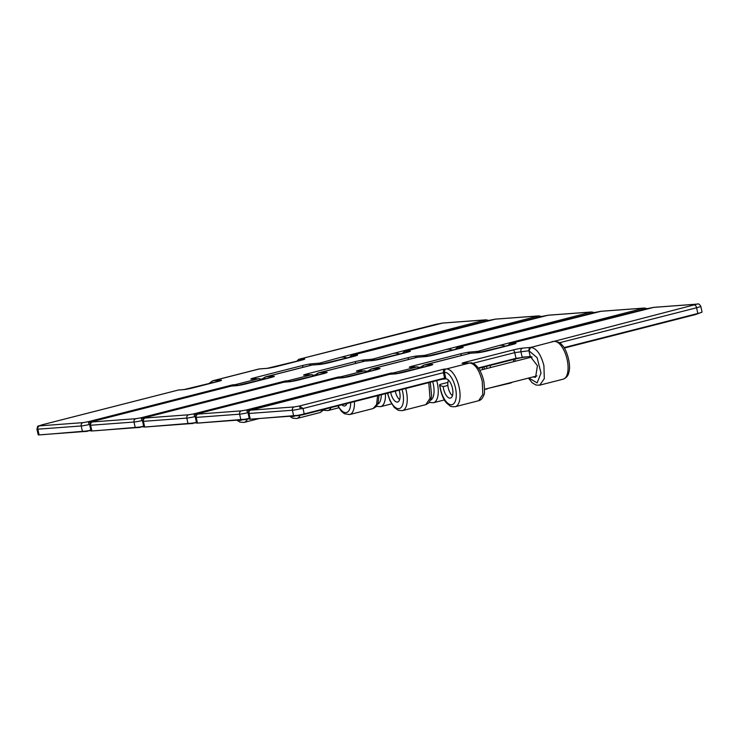 <?xml version="1.0" encoding="UTF-8"?>
<svg xmlns="http://www.w3.org/2000/svg" width="739" height="739" viewBox="0 0 739 739"><rect width="100%" height="100%" fill="white"/><g stroke="black" fill="none" stroke-linecap="round" stroke-linejoin="round"><path stroke-width="1.11" d="M447.871 385.435L443.206 386.626A9.866 4.388 -104.3 0 0 443.566 388.853A9.866 4.388 -104.3 0 0 450.439 398.081A9.866 4.388 -104.3 0 0 452.434 388.187A9.866 4.388 -104.3 0 0 445.903 378.904L442.301 379.181L444.601 378.091L443.418 372.687A3.085 1.376 -104.3 0 0 443.345 372.382L443.788 369.167L446.282 368.983A19.417 8.646 75.7 0 1 459.141 387.254A19.417 8.646 75.7 0 1 459.067 402.33A19.417 8.646 75.7 0 1 455.206 406.718C452.009 406.792 450.254 406.496 449.94 405.831L447.077 403.503C443.686 400.372 441.174 394.21 439.557 385.01A2.771 0.757 173.8 0 1 440.961 384.178L447.88 382.414M443.206 386.626L439.908 385.333A2.771 0.757 173.8 0 1 439.557 385.01M445.903 378.904L444.462 372.299A2.771 2.476 -94.3 0 1 446.282 368.983L469.745 362.997A2.771 2.503 86.3 0 1 470.161 362.932L469.708 362.997C475.075 363.782 479.251 369.906 482.253 381.361L482.826 394.358L478.641 400.723L455.206 406.718M562.933 379.218A19.417 8.646 -104.3 0 0 563.238 379.153L539.701 385.158L544.31 378.664L543.913 365.629C540.865 354.184 536.477 348.115 530.75 347.422L696.932 304.163L653.553 307.396L646.653 308.726L510.039 343.589L515.148 343.21A7.796 0.554 -12.3 0 1 511.887 344.679L488.22 350.711A7.796 0.554 -12.3 0 1 477.948 352.706A3.085 2.753 -94.3 0 1 478.373 352.632L470.909 353.187A3.085 2.753 85.7 0 0 470.484 353.26L424.491 364.992L431.955 364.438A7.796 0.554 -12.3 0 1 428.694 365.907L405.037 371.939A7.796 0.554 -12.3 0 1 394.765 373.934A3.085 2.753 -94.3 0 1 395.189 373.86L389.656 374.313L250.844 410.154L294.233 406.93L299.461 405.997L303.036 408.51L304.209 413.914L444.601 378.091M478.595 368.382L513.688 359.422A10.263 0.721 167.7 0 1 527.046 356.826L530.916 356.494M564.273 348.051L695.528 314.555L701.357 312.431A8.018 0.563 -12.3 0 0 702.05 312.034L700.803 306.325A8.018 0.563 167.7 0 1 696.581 307.766L559.46 342.757M255.232 418.856L301.918 415.004L442.301 379.181M528.856 377.989L537.133 382.913L541.022 373.047L537.096 357.639L528.93 350.748L530.713 347.432L522.649 348.124A7.492 0.527 -12.3 0 0 512.903 350.018L465.995 361.99A7.492 0.527 -12.3 0 0 462.734 363.403L469.745 362.997M532.828 376.973L535.581 377.269L537.429 365.722L530.269 356.447M551.95 341.594L554.693 341.353C558.592 341.908 560.947 343.035 561.769 344.743C566.24 348.245 571.478 364.41 568.836 372.41C568.273 375.615 566.407 377.86 563.238 379.153A19.417 8.646 -104.3 0 0 567.164 359.69A19.417 8.646 -104.3 0 0 554.315 341.418A2.771 2.476 -94.3 0 1 554.693 341.353M563.996 347.616L697.819 313.475A8.018 0.563 -12.3 0 0 701.357 312.431M478.29 367.957L515.988 358.341L530.177 356.447L528.93 350.748L514.741 352.632L472.803 363.329M507.813 345.704L509.938 343.607A2.771 1.238 -104.3 0 1 510.039 343.589L508.127 345.621M443.788 369.167L299.461 405.997L300.403 408.824L303.036 408.51L443.418 372.687M250.844 410.154A2.771 2.476 85.7 0 0 249.034 413.471A8.018 0.563 167.7 0 1 248.156 413.406L249.394 419.115A8.018 0.563 -12.3 0 0 250.188 419.189A8.018 0.563 -12.3 0 0 250.272 419.179L293.66 415.955A8.018 0.563 -12.3 0 0 304.209 413.914L301.918 415.004M390.672 392.354A9.866 4.388 -104.3 0 0 390.765 392.778A9.866 4.388 -104.3 0 0 397.637 402.007A9.866 4.388 -104.3 0 0 399.633 392.113A9.866 4.388 -104.3 0 0 399.125 390.192M390.395 374.22L390.986 373.093L393.481 372.909A19.417 8.646 75.7 0 1 396.501 373.703M421.193 367.81L417.332 366.858A2.771 2.503 86.3 0 0 416.953 366.923L420.288 368.04M428.786 382.626L430.024 398.284L425.849 404.649L402.404 410.644L398.395 410.367L394.275 407.429L390.007 400.815L387.458 393.176M481.218 352.226L477.948 351.348L499.148 345.519L644.131 308.098L600.752 311.322L593.851 312.652L457.238 347.515L462.346 347.136A7.796 0.554 -12.3 0 1 459.085 348.605L435.419 354.646A7.796 0.554 -12.3 0 1 425.147 356.632A3.085 2.753 -94.3 0 1 425.572 356.558L418.108 357.113A3.085 2.753 85.7 0 0 417.683 357.186L371.689 368.918L379.153 368.364A7.796 0.554 -12.3 0 1 375.892 369.833L352.235 375.874A7.796 0.554 -12.3 0 1 341.963 377.86A3.085 2.753 -94.3 0 1 342.388 377.786L336.855 378.239L200.241 413.101L198.052 414.08L241.431 410.856L246.66 409.923L248.886 410.847M198.052 414.08A2.771 2.476 85.7 0 0 196.232 417.406A8.018 0.563 167.7 0 1 195.355 417.332L196.602 423.041A8.018 0.563 -12.3 0 0 197.387 423.114L249.348 418.865M476.304 352.789L477.921 351.358L469.847 352.05A7.492 0.527 -12.3 0 0 460.101 353.944L413.203 365.916A7.492 0.527 -12.3 0 0 409.933 367.329A2.771 2.522 86.6 0 1 410.367 367.265L417.323 366.858L393.481 372.909A2.771 2.476 -94.3 0 0 391.975 374.1M510.132 383.144A19.417 8.646 -104.3 0 0 510.437 383.079L488.479 388.289M490.613 367.551L489.994 365.472M487.01 368.465L486.382 366.396M499.148 345.519L501.892 345.279L505.864 346.203M455.012 349.63L457.136 347.533A2.771 1.238 -104.3 0 1 457.238 347.515L455.326 349.547M390.986 373.093L246.66 409.923L247.602 412.75L248.092 412.658M197.387 423.114A8.018 0.563 -12.3 0 0 197.479 423.105L240.859 419.881A8.018 0.563 -12.3 0 0 249.237 418.366M341.917 404.787A9.866 4.388 -104.3 0 0 344.836 405.933A9.866 4.388 -104.3 0 0 346.85 403.531M337.594 378.146L338.185 377.019L340.679 376.835A19.417 8.646 75.7 0 1 343.7 377.629M368.392 371.735L364.558 370.784A2.771 2.503 86.3 0 0 364.151 370.849L367.486 371.966M377.546 395.698L376.631 404.482L373.047 408.575L349.602 414.579L344.337 413.692L341.473 411.355L337.741 405.859M428.417 356.152L425.156 355.283L446.347 349.445L591.329 312.024L547.95 315.248L541.05 316.578L404.436 351.441L409.545 351.062A7.796 0.554 -12.3 0 1 406.284 352.531L382.617 358.572A7.796 0.554 -12.3 0 1 372.345 360.558A3.085 2.753 -94.3 0 1 372.77 360.484L365.306 361.038A3.085 2.753 85.7 0 0 364.881 361.112L318.888 372.844L326.352 372.29A7.796 0.554 -12.3 0 1 323.091 373.758L299.434 379.8A7.796 0.554 -12.3 0 1 289.161 381.786A3.085 2.753 -94.3 0 1 289.586 381.712L284.053 382.165L147.44 417.027L145.25 418.006L188.63 414.782L193.858 413.849L196.084 414.773M145.25 418.006A2.771 2.476 85.7 0 0 143.431 421.332A8.018 0.563 167.7 0 1 142.553 421.258L143.8 426.966A8.018 0.563 -12.3 0 0 144.585 427.04L196.546 422.791M364.558 370.784L340.679 376.835A2.771 2.476 -94.3 0 0 339.173 378.026M423.502 356.715L425.119 355.283L417.045 355.976A7.492 0.527 -12.3 0 0 407.309 357.87L360.401 369.842A7.492 0.527 -12.3 0 0 357.131 371.264L364.105 370.849M446.347 349.445L449.09 349.205L453.062 350.129M402.21 353.556L404.335 351.459A2.771 1.238 -104.3 0 1 404.436 351.441L402.524 353.482M338.185 377.019L193.858 413.849L194.8 416.676L195.29 416.584M144.585 427.04A8.018 0.563 -12.3 0 0 144.678 427.031L188.057 423.807A8.018 0.563 -12.3 0 0 196.435 422.292M284.792 382.072L285.383 380.945L287.877 380.761A19.417 8.646 75.7 0 1 290.898 381.555M315.59 375.661L311.756 374.71A2.771 2.503 86.3 0 0 311.35 374.775L314.685 375.892M323.368 409.526L320.246 412.501L296.81 418.505L292.792 418.219L289.716 416.297M375.615 360.078L372.354 359.209L393.545 353.371L538.528 315.95L495.148 319.174L488.248 320.514L351.635 355.376L356.743 354.988A7.796 0.554 -12.3 0 1 353.482 356.457L329.816 362.498A7.796 0.554 -12.3 0 1 319.544 364.484A3.085 2.753 -94.3 0 1 319.969 364.41L312.505 364.964A3.085 2.753 85.7 0 0 312.08 365.038L266.086 376.779L273.55 376.216A7.796 0.554 -12.3 0 1 270.298 377.684L246.632 383.726A7.796 0.554 -12.3 0 1 236.36 385.712A3.085 2.753 -94.3 0 1 236.785 385.638L231.252 386.091L94.638 420.953L92.449 421.941L135.828 418.708L141.057 417.775L143.283 418.699M96.827 430.643L143.745 426.717M311.756 374.71L287.877 380.761A2.771 2.476 -94.3 0 0 286.372 381.952M370.71 360.641L372.317 359.209L364.244 359.902A7.492 0.527 -12.3 0 0 354.508 361.796L307.6 373.768A7.492 0.527 -12.3 0 0 304.329 375.19L311.304 374.775M393.545 353.371L396.289 353.131L400.261 354.055M349.418 357.482L351.533 355.385A2.771 1.238 -104.3 0 1 351.635 355.367L349.723 357.408M285.383 380.945L141.057 417.775L142.008 420.602L142.488 420.509M92.449 421.941A2.771 2.476 85.7 0 0 90.629 425.258A8.018 0.563 167.7 0 1 89.752 425.184L90.999 430.892A8.018 0.563 -12.3 0 0 91.784 430.966A8.018 0.563 -12.3 0 0 91.876 430.966L135.255 427.733A8.018 0.563 -12.3 0 0 143.634 426.218M231.991 385.998L232.582 384.871L235.076 384.686A19.417 8.646 75.7 0 1 238.097 385.481M262.788 379.587L258.955 378.636A2.771 2.503 86.3 0 0 258.548 378.701L261.883 379.818M322.814 364.004L319.553 363.135L340.744 357.297L485.726 319.876L442.347 323.1L435.447 324.439L298.833 359.302L303.941 358.914A7.796 0.554 -12.3 0 1 300.681 360.383L277.014 366.424A7.796 0.554 -12.3 0 1 266.742 368.41A3.085 2.753 -94.3 0 1 267.167 368.336L259.703 368.9A3.085 2.753 85.7 0 0 259.278 368.964L213.285 380.705L220.749 380.151A7.796 0.554 -12.3 0 1 217.497 381.61L193.83 387.652A7.796 0.554 -12.3 0 1 183.558 389.638A3.085 2.753 -94.3 0 1 183.983 389.564L178.45 390.016L41.837 424.879L39.647 425.867L83.027 422.634L88.255 421.701L90.481 422.625M44.026 434.569L90.943 430.652M258.955 378.636L235.076 384.686A2.771 2.476 -94.3 0 0 233.57 385.878M317.909 364.567L319.516 363.135L311.442 363.828A7.492 0.527 -12.3 0 0 301.706 365.731L254.798 377.694A7.492 0.527 -12.3 0 0 251.537 379.116L258.502 378.701M340.744 357.297L343.487 357.057L347.459 357.981M296.616 361.408L298.741 359.311A2.771 1.238 -104.3 0 1 298.833 359.302L296.921 361.334M232.582 384.871L88.255 421.701L89.207 424.528L89.687 424.435M39.647 425.867A2.771 2.476 85.7 0 0 37.828 429.183A8.018 0.563 167.7 0 1 36.95 429.119L38.197 434.818A8.018 0.563 -12.3 0 0 38.982 434.892A8.018 0.563 -12.3 0 0 39.075 434.892L82.454 431.659A8.018 0.563 -12.3 0 0 90.832 430.144M452.277 395.504L452.462 395.642A9.016 4.018 75.7 0 1 452.277 395.504A9.016 4.018 75.7 0 1 448.222 387.735A9.016 4.018 75.7 0 1 448.407 380.345A9.016 4.018 75.7 0 1 448.508 380.132L448.407 380.345M399.466 399.429L399.66 399.577A9.016 4.018 75.7 0 1 399.466 399.429A9.016 4.018 75.7 0 1 395.411 391.661A9.016 4.018 75.7 0 1 395.31 391.162M443.345 372.382L444.462 372.299A16.646 7.408 75.7 0 1 453.903 382.654A16.646 7.408 75.7 0 1 455.427 400.88A16.646 7.408 75.7 0 1 446.975 402.506A16.646 7.408 75.7 0 1 439.908 385.333M477.948 352.706L470.484 353.26A19.417 8.646 -104.3 0 0 469.81 353.371L470.909 353.187M394.765 373.934L389.656 374.313A2.771 1.238 75.7 0 0 389.555 374.322L390.081 374.239M509.938 343.607L653.932 307.332A2.771 2.476 85.7 0 0 653.553 307.396M696.932 304.163A2.771 2.476 -94.3 0 1 697.32 304.108L653.932 307.332M478.65 400.741C480.96 400.132 482.632 398.312 483.685 395.3C484.719 394.552 484.766 389.933 483.842 381.444C480.248 365.583 472.387 361.962 470.161 362.932L463.159 363.339A2.771 2.522 86.6 0 0 462.734 363.403M465.995 361.99A2.771 1.238 75.7 0 1 467.288 363.098M513.688 359.422L515.988 358.341L514.741 352.632A2.771 1.238 -104.3 0 0 512.903 350.018M522.649 348.124A2.771 2.429 85.1 0 0 520.875 351.431L522.122 357.14L527.046 356.826M528.967 350.739A2.771 2.448 -94.6 0 1 530.75 347.422L530.713 347.432M695.528 314.555L697.819 313.475L696.581 307.766A2.771 1.238 -104.3 0 0 694.743 305.152M513.716 344.171A3.085 2.753 -94.3 0 1 515.148 343.21M430.523 365.399A3.085 2.753 -94.3 0 1 431.955 364.438M469.81 353.371L423.817 365.103A19.417 8.646 75.7 0 1 424.491 364.992A3.085 2.753 85.7 0 0 422.422 367.495M300.403 408.824A8.018 0.563 167.7 0 1 292.413 410.247L249.034 413.471L250.272 419.179L255.288 418.856L250.188 419.189M298.667 415.632L293.66 415.955L292.413 410.247A2.771 2.476 -94.3 0 1 294.233 406.93M482.853 369.528A19.417 8.646 -104.3 0 0 482.234 367.449M436.675 380.613A19.417 8.646 75.7 0 1 437.349 383.273A19.417 8.646 75.7 0 1 433.414 402.737L444.407 399.928M432.675 381.629A16.332 7.279 75.7 0 1 430.495 400.252M402.062 389.444A16.646 7.408 75.7 0 1 402.626 404.806A16.646 7.408 75.7 0 1 395.153 407.318A16.646 7.408 75.7 0 1 387.735 393.102M405.665 388.52A19.417 8.646 75.7 0 1 406.339 391.18A19.417 8.646 75.7 0 1 406.265 406.256A19.417 8.646 75.7 0 1 402.404 410.644M409.933 367.329L416.907 366.923M425.147 356.632L417.683 357.186A19.417 8.646 -104.3 0 0 417.008 357.297L418.108 357.113M341.963 377.86L336.855 378.239A2.771 1.238 75.7 0 0 336.753 378.257L337.28 378.165M456.998 347.589A2.771 1.238 -104.3 0 1 457.127 347.533L601.13 311.258A2.771 2.476 85.7 0 0 600.752 311.322M644.131 308.098A2.771 2.476 -94.3 0 1 644.519 308.034L601.13 311.258M413.203 365.916A2.771 1.238 75.7 0 1 414.487 367.024M420.5 367.135L420.001 367.255M461.598 355.459A2.771 1.238 -104.3 0 0 460.101 353.944M469.847 352.05A2.771 2.429 85.1 0 0 468.138 353.796M476.341 352.78A2.771 2.448 -94.6 0 1 477.948 351.348L477.921 351.358M505.005 346.425A19.417 8.646 -104.3 0 0 501.513 345.344A2.771 2.476 -94.3 0 1 501.892 345.279M513.882 361.611A19.417 8.646 -104.3 0 0 513.263 359.533M512.413 382.183L510.437 383.079A19.417 8.646 -104.3 0 0 511.998 382.294M642.902 309.678A2.771 1.238 -104.3 0 0 641.942 309.078M460.914 348.097A3.085 2.753 -94.3 0 1 462.346 347.136M377.721 369.324A3.085 2.753 -94.3 0 1 379.153 368.364M417.008 357.297L371.015 369.029A19.417 8.646 75.7 0 1 371.689 368.918A3.085 2.753 85.7 0 0 369.62 371.421M336.661 378.285A2.771 1.238 75.7 0 1 336.744 378.257L200.14 413.11A2.771 1.238 75.7 0 1 200.241 413.101M200.047 413.147A2.771 1.238 75.7 0 1 200.14 413.11C194.865 415.327 196.768 412.768 195.355 417.332M247.602 412.75A8.018 0.563 167.7 0 1 239.612 414.173L196.232 417.406L197.479 423.105L202.486 422.782M245.865 419.558L240.859 419.881L239.612 414.173A2.771 2.476 -94.3 0 1 241.431 410.856M385.425 393.693A19.417 8.646 75.7 0 1 380.613 406.662L391.605 403.854M381.259 394.755A16.332 7.279 75.7 0 1 377.694 404.178M350.674 402.561A16.646 7.408 75.7 0 1 349.824 408.732A16.646 7.408 75.7 0 1 338.102 405.766M354.424 401.6A19.417 8.646 75.7 0 1 353.464 410.182A19.417 8.646 75.7 0 1 349.602 414.579M372.345 360.558L364.881 361.112A19.417 8.646 -104.3 0 0 364.207 361.223L365.306 361.038M289.161 381.786L284.053 382.165A2.771 1.238 75.7 0 0 283.952 382.183L284.478 382.091M404.196 351.515A2.771 1.238 -104.3 0 1 404.325 351.459L548.329 315.183A2.771 2.476 85.7 0 0 547.95 315.248M591.329 312.024A2.771 2.476 -94.3 0 1 591.717 311.96L548.329 315.183M364.53 370.784L357.565 371.19A2.771 2.522 86.6 0 0 357.131 371.264M360.401 369.842A2.771 1.238 75.7 0 1 361.685 370.95M367.699 371.061L367.209 371.181M408.796 359.394A2.771 1.238 -104.3 0 0 407.309 357.87M417.045 355.976A2.771 2.429 85.1 0 0 415.336 357.722M423.539 356.706A2.771 2.448 -94.6 0 1 425.156 355.283L425.119 355.283M452.203 350.351A19.417 8.646 -104.3 0 0 448.712 349.27A2.771 2.476 -94.3 0 1 449.09 349.205M590.101 313.604A2.771 1.238 -104.3 0 0 589.14 313.003M408.113 352.023A3.085 2.753 -94.3 0 1 409.545 351.062M324.92 373.25A3.085 2.753 -94.3 0 1 326.352 372.29M364.207 361.223L318.213 372.955A19.417 8.646 75.7 0 1 318.888 372.844A3.085 2.753 85.7 0 0 316.819 375.347M283.859 382.211A2.771 1.238 75.7 0 1 283.942 382.183L147.338 417.045A2.771 1.238 75.7 0 1 147.44 417.027M147.246 417.073A2.771 1.238 75.7 0 1 147.338 417.045C142.064 419.253 143.966 416.694 142.553 421.258M194.8 416.676A8.018 0.563 167.7 0 1 186.81 418.098L143.431 421.332L144.678 427.031L149.684 426.708M193.064 423.484L188.057 423.807L186.81 418.098A2.771 2.476 -94.3 0 1 188.63 414.782M331.1 407.549A19.417 8.646 75.7 0 1 327.811 410.588L338.804 407.78M294.824 415.918A16.646 7.408 75.7 0 1 291.231 416.177M300.126 415.401A19.417 8.646 75.7 0 1 296.81 418.505M319.544 364.484L312.08 365.038A19.417 8.646 -104.3 0 0 311.405 365.149L312.505 364.964M236.36 385.712L231.252 386.091A2.771 1.238 75.7 0 0 231.15 386.109L231.677 386.017M351.394 355.45A2.771 1.238 -104.3 0 1 351.533 355.385L495.527 319.109A2.771 2.476 85.7 0 0 495.148 319.174M538.528 315.95A2.771 2.476 -94.3 0 1 538.916 315.886L495.527 319.109M311.729 374.71L304.764 375.126A2.771 2.522 86.6 0 0 304.329 375.19M307.6 373.768A2.771 1.238 75.7 0 1 308.884 374.876M314.897 374.987L314.408 375.116M355.995 363.32A2.771 1.238 -104.3 0 0 354.508 361.796M364.244 359.902A2.771 2.429 85.1 0 0 362.535 361.648M370.738 360.641A2.771 2.448 -94.6 0 1 372.354 359.209L372.317 359.209M399.402 354.277A19.417 8.646 -104.3 0 0 395.91 353.196A2.771 2.476 -94.3 0 1 396.289 353.131M537.299 317.53A2.771 1.238 -104.3 0 0 536.338 316.929M355.311 355.949A3.085 2.753 -94.3 0 1 356.743 354.988M272.118 377.176A3.085 2.753 -94.3 0 1 273.55 376.216M311.405 365.149L265.412 376.881A19.417 8.646 75.7 0 1 266.086 376.779A3.085 2.753 85.7 0 0 264.017 379.273M142.008 420.602A8.018 0.563 167.7 0 1 134.008 422.024L90.629 425.258L91.876 430.966L96.883 430.634M140.262 427.41L135.255 427.733L134.008 422.024A2.771 2.476 -94.3 0 1 135.828 418.708M242.032 419.844A16.646 7.408 75.7 0 1 238.429 420.112M247.325 419.327A19.417 8.646 75.7 0 1 244.009 422.431L239.99 422.145L236.914 420.223M266.742 368.41L259.278 368.964A19.417 8.646 -104.3 0 0 258.604 369.075L259.703 368.9M183.558 389.638L178.45 390.016A2.771 1.238 75.7 0 0 178.348 390.035L178.875 389.952M298.593 359.376A2.771 1.238 -104.3 0 1 298.732 359.311L442.735 323.035A2.771 2.476 85.7 0 0 442.347 323.1M485.726 319.876A2.771 2.476 -94.3 0 1 486.114 319.811L442.735 323.035M258.927 378.636L251.962 379.052A2.771 2.522 86.6 0 0 251.537 379.116M254.798 377.694A2.771 1.238 75.7 0 1 256.082 378.802M262.105 378.913L261.606 379.042M303.193 367.246A2.771 1.238 -104.3 0 0 301.706 365.731M311.442 363.828A2.771 2.429 85.1 0 0 309.733 365.574M317.936 364.567A2.771 2.448 -94.6 0 1 319.553 363.135L319.516 363.135M346.6 358.203A19.417 8.646 -104.3 0 0 343.108 357.122A2.771 2.476 -94.3 0 1 343.487 357.057M484.498 321.456A2.771 1.238 -104.3 0 0 483.537 320.855M302.51 359.875A3.085 2.753 -94.3 0 1 303.941 358.914M219.317 381.102A3.085 2.753 -94.3 0 1 220.749 380.151M258.604 369.075L212.61 380.816A19.417 8.646 75.7 0 1 213.285 380.705A3.085 2.753 85.7 0 0 211.215 383.199M178.256 390.063A2.771 1.238 75.7 0 1 178.339 390.035L41.735 424.897A2.771 1.238 75.7 0 1 41.837 424.879M41.643 424.925A2.771 1.238 75.7 0 1 41.735 424.897C36.46 427.105 38.363 424.546 36.95 429.119M89.207 424.528A8.018 0.563 167.7 0 1 81.207 425.96L37.828 429.183L39.075 434.892L44.081 434.56L38.982 434.892M87.461 431.336L82.454 431.659L81.207 425.96A2.771 2.476 -94.3 0 1 83.027 422.634M539.701 385.158L536.043 385.047L532.209 382.793L528.44 378.091M700.803 306.325C699.399 304.135 698.235 303.396 697.32 304.108M514.852 343.829L478.373 352.632M431.668 365.057L395.189 373.86M389.555 374.322L252.941 409.184C247.667 411.401 249.57 408.843 248.156 413.406M483.888 367.034L484.507 369.103M423.817 365.103L420.297 367.366M429.211 402.422L433.414 402.737M430.283 382.239L431.622 395.845L430.883 399.226L428.805 402.894L425.849 404.667M486.899 389.083L484.692 389.259M514.75 359.163L515.369 361.232M646.985 308.634L644.519 308.034M462.051 347.755L425.572 356.558M378.867 368.983L342.388 377.786M371.015 369.029L367.495 371.301M376.41 406.348L380.613 406.662M378.987 395.328L378.082 403.152L376.003 406.819L373.047 408.593M594.184 312.56L591.717 311.96M409.249 351.681L372.77 360.484M326.065 372.909L289.586 381.712M318.213 372.955L314.694 375.227M323.608 410.274L327.811 410.588M324.282 409.295L320.246 412.519M541.382 316.486L538.916 315.886M356.447 355.607L319.969 364.41M273.264 376.835L236.785 385.638M231.15 386.109L94.537 420.971C89.262 423.179 91.165 420.62 89.752 425.184M96.855 430.634L91.784 430.966M265.412 376.881L261.892 379.153M259.13 418.57L244.009 422.431M488.581 320.412L486.114 319.811M303.655 359.533L267.167 368.336M220.462 380.761L183.983 389.564M212.61 380.816L208.463 383.901M532.117 356.955L479.796 370.304M536.994 375.911L484.608 389.277"/></g></svg>
